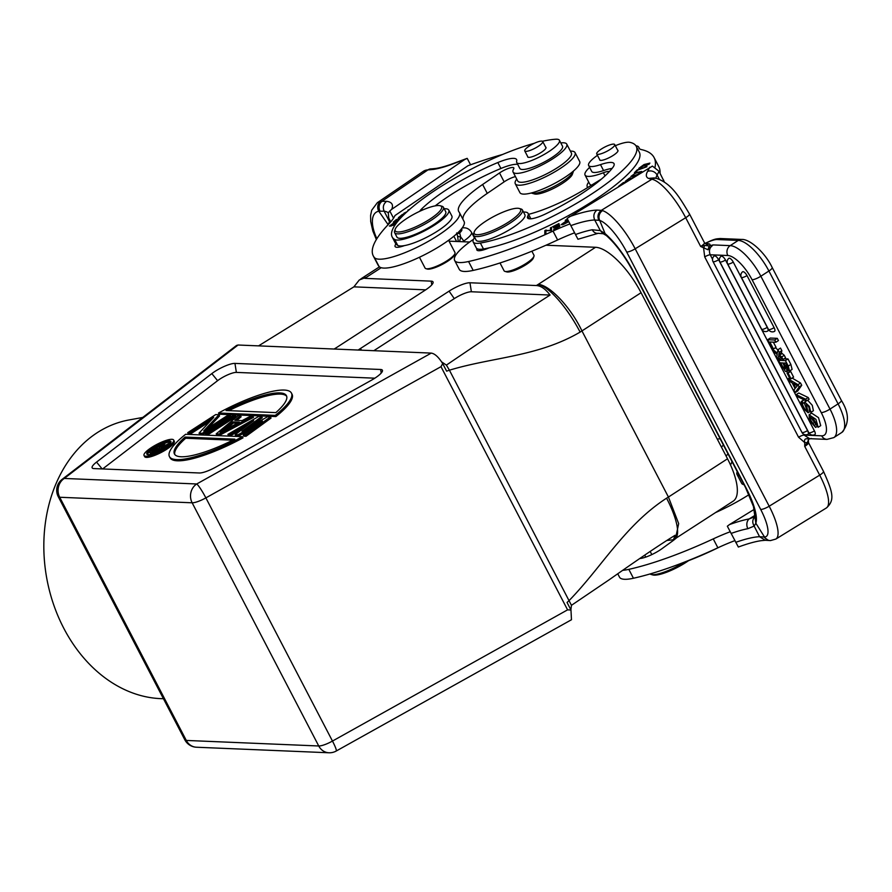 <?xml version="1.0" encoding="UTF-8"?>
<svg xmlns="http://www.w3.org/2000/svg" width="892" height="892" viewBox="0 0 892 892"><rect width="100%" height="100%" fill="white"/><g stroke="black" fill="none" stroke-linecap="round" stroke-linejoin="round"><path stroke-width="1.34" d="M163.437 698.704A140.969 109.337 -100.3 0 1 63.722 628.169A140.969 109.337 -100.3 0 1 128.972 419.965L142.776 417.445M238.075 345.014L236.558 345.438L62.072 479.394A13.759 8.073 52.5 0 1 64.28 478.447L238.075 345.014L431.249 353.098C434.805 353.611 438.619 357.101 442.7 363.59L440.994 366.668L205.874 497.881A13.759 3.211 152.5 0 1 192.148 502.798L192.148 502.798A13.759 12.388 -87.6 0 1 196.719 483.977A13.759 1.65 60.8 0 1 205.874 497.881L332.471 741.062A13.759 1.65 60.8 0 1 336.195 751.042A13.759 13.759 0 0 1 328.914 752.77A13.759 12.388 -87.6 0 1 318.745 745.98L192.148 502.798L59.708 497.257L186.294 740.438L318.745 745.98A13.759 3.211 -27.5 0 0 332.471 741.062L567.58 609.849L570.969 610.017L571.471 619.739L336.195 751.042M373.837 350.69L454.284 298.619L449.077 291.149A17.193 4.014 -27.5 0 1 469.961 282.764L536.382 285.54L538.211 284.392C549.305 284.782 570.557 306.837 581.974 330.965L668.431 497.045L666.58 498.182C625.259 524.909 601.988 566.721 569.274 600.405L567.044 602.468L570.969 610.017M442.7 363.59L446.624 371.15L449.423 370.191L446.401 365.096L484.122 339.562C505.82 324.075 527.808 309.234 550.085 295.051C545.447 288.952 540.875 285.786 536.382 285.54M234.953 363.401A16.502 3.858 -27.5 0 0 211.817 373.614L96.548 462.101A16.502 3.858 -27.5 0 0 92.378 468.122A16.502 3.858 -27.5 0 0 93.905 468.579L199.329 472.983A16.502 3.858 -27.5 0 0 215.797 467.085L371.328 380.282A16.502 3.858 -27.5 0 0 382.49 370.548A16.502 3.858 -27.5 0 0 380.639 369.489L234.953 363.401L236.369 372.399A13.38 3.122 152.5 0 0 217.615 380.672L211.817 373.614M675.701 538.367L733.191 501.148A51.58 18.866 -122.9 0 0 727.526 458.789L641.069 292.71A51.58 18.866 -122.9 0 0 595.544 247.285L538.188 284.414M449.055 241.163L469.638 242.022M546.004 245.222L595.544 247.285M727.526 458.789L668.431 497.045L678.667 523.593L675.556 538.456L674.843 538.902A51.58 14.763 58.4 0 1 674.776 538.946M641.069 292.71L580.123 332.103C537.787 356.856 492.83 357.023 449.423 370.191L571.449 605.322L609.136 579.8C627.455 566.955 656.3 546.763 675.133 535.267L673.46 539.749L674.843 538.902A51.58 14.763 58.4 0 0 666.58 498.182M666.848 540.485L673.46 539.749M359.298 279.965L366.512 277.222L359.298 279.965L353.901 286.845L258.557 345.873M334.099 349.028A13.759 3.211 -27.5 0 0 336.574 347.534L425.216 290.145A17.193 4.014 -27.5 0 0 433.122 282.24A17.193 4.014 -27.5 0 0 431.193 281.147L364.783 278.36M449.077 291.149L360.424 348.527A13.759 3.211 -27.5 0 0 358.238 350.043M419.441 257.253L425.071 268.057A16.848 3.936 -27.5 0 0 425.941 268.67L427.268 269.038A15.822 3.691 -27.5 0 0 428.762 269.161A15.822 3.691 -27.5 0 0 448.386 260.754A15.822 3.691 -27.5 0 0 454.507 254.867L454.953 253.562A16.848 3.936 -27.5 0 0 454.953 252.503L448.598 240.294M446.401 365.096L441.64 361.918M454.284 298.619A14.06 3.278 152.5 0 1 471.377 291.762L550.085 295.051M353.901 286.845L425.674 289.844M425.941 268.67A16.848 3.936 -27.5 0 0 427.536 268.793A16.848 3.936 -27.5 0 0 448.442 259.84A16.848 3.936 -27.5 0 0 454.953 253.562M392.157 236.938L395.245 242.869A101.086 23.593 -27.5 0 0 395.992 243.962A101.086 23.593 -27.5 0 0 397.732 245.389A30.941 7.225 -27.5 0 0 404.466 245.601A30.941 7.225 -27.5 0 0 439.89 229.523A30.941 7.225 -27.5 0 0 451.865 216.031L448.776 210.099A30.941 7.225 152.5 0 1 436.801 223.591A30.941 7.225 152.5 0 1 394.643 239.457A101.086 23.593 152.5 0 1 392.157 236.938A101.086 23.593 152.5 0 1 431.271 192.884A101.086 23.593 152.5 0 1 534.319 143.3M395.992 243.962A17.193 4.014 -27.5 0 0 395.1 246.538A17.193 4.014 -27.5 0 0 397.62 247.285A17.193 4.014 -27.5 0 0 404.466 245.601M502.687 154.439A206.308 48.157 152.5 0 0 467.965 165.734L394.955 215.563A68.773 16.056 -27.5 0 1 388.611 224.182A158.163 36.929 152.5 0 0 373.28 255.904L377.918 264.801A158.163 36.929 -27.5 0 0 379.055 266.474A48.135 11.239 -27.5 0 0 385.757 268.068A48.135 11.239 -27.5 0 0 436.456 248.221A48.135 11.239 -27.5 0 0 464.108 221.517L459.469 212.619A48.135 11.239 152.5 0 1 431.817 239.324A48.135 11.239 152.5 0 1 381.129 259.171A48.135 11.239 152.5 0 1 374.417 257.576A158.163 36.929 152.5 0 1 373.28 255.904M560.812 142.943A30.261 7.069 152.5 0 1 562.317 142.798A30.261 7.069 152.5 0 1 566.755 144.125A30.261 7.069 152.5 0 1 553.91 158.062A30.261 7.069 152.5 0 1 524.585 172.044A30.261 7.069 152.5 0 1 517.505 173.382A30.261 7.069 152.5 0 1 513.078 172.067A30.261 7.069 152.5 0 1 513.636 168.978A10.314 2.408 -27.5 0 0 513.825 167.93A10.314 2.408 -27.5 0 0 499.52 172.959L482.628 184.488A61.894 14.45 -27.5 0 0 458.678 211.449A61.894 14.45 -27.5 0 0 459.124 212.106A48.135 11.239 152.5 0 1 459.469 212.619M397.676 221.472L394.13 222.688L389.391 226.1L395.145 224.862M409.64 209.386L407.867 210.166L408.993 209.955M407.053 211.705L403.875 213.255L405.771 212.898M402.192 216.421L400.084 216.901L403.374 214.203L402.392 214.426L398.367 217.726L401.656 216.979M435.196 205.874A78.396 18.297 152.5 0 1 445.71 198.225A78.396 18.297 152.5 0 1 500.925 168.476A27.507 6.422 152.5 0 1 517.706 164.384M516.724 162.5L519.813 168.421A24.073 5.62 -27.5 0 0 553.196 156.691A24.073 5.62 -27.5 0 0 562.562 147.559A24.073 5.62 -27.5 0 0 562.506 146.199L559.418 140.267A24.073 5.62 152.5 0 1 550.108 150.759A24.073 5.62 152.5 0 1 516.724 162.5A24.073 5.62 152.5 0 1 516.669 161.129A27.507 6.422 -27.5 0 0 516.613 159.568A27.507 6.422 -27.5 0 0 497.836 162.545A78.396 18.297 -27.5 0 0 442.622 192.293A78.396 18.297 -27.5 0 0 421.871 208.739A20.628 4.817 -27.5 0 0 419.731 211.292M400.831 217.849L396.081 219.744L393.316 222.108L398.222 220.803M470.552 164.797L467.207 158.363L464.721 159.501L391.711 209.33A68.773 16.056 -27.5 0 0 386.682 201.313C383.37 203.889 382.523 207.178 384.14 211.181L389.581 221.796L390.384 221.183M390.741 221.863L388.734 218.005L388.299 212.753L389.782 210.98L393.528 218.172M389.782 210.98L391.711 209.33M466.549 158.564L467.207 158.363M376.87 238.71A34.387 15.231 55.7 0 1 378.765 211.192L384.14 211.181A61.548 14.372 -27.5 0 1 388.243 212.876M390.127 222.554L389.581 221.796L388.042 224.539A48.135 21.319 -124.3 0 0 387.752 225.085M429.074 169.826L427.97 169.881A7.225 6.255 87 0 1 430.836 168.9L431.94 168.833A7.225 6.255 -93 0 0 429.074 169.826L433.434 169.402L435.675 168.476L431.929 168.844M457.875 233.559A4.125 3.568 87 0 0 459.514 233.002L457.875 233.559M457.618 233.537L456.592 232.968M456.894 233.626L457.629 236.246L460.751 237.183L459.692 233.035M459.525 241.598L460.751 237.183A7.225 3.2 -124.3 0 1 463.639 241.108L462.725 241.732M457.629 236.246L458.254 241.542M388.042 224.539L378.765 211.192A7.225 6.356 -101.2 0 1 380.605 201.347L386.682 201.313M730.47 464.832A30.261 7.069 -27.5 0 0 731.708 461.019M726.088 456.024A33.695 7.861 -27.5 0 0 727.972 453.85M717.279 439.098A33.695 7.861 152.5 0 1 719.866 438.808A33.695 7.861 152.5 0 1 720.145 438.797M723.345 444.952A33.695 7.861 152.5 0 1 721.461 447.126M462.97 219.343A61.894 14.45 152.5 0 1 487.266 193.386L504.147 181.856A10.314 2.408 152.5 0 1 515.442 176.605M513.078 172.067L517.706 180.965A30.261 7.069 -27.5 0 0 522.132 182.28A30.261 7.069 -27.5 0 0 549.338 172.446A30.261 7.069 -27.5 0 0 570.824 156.1A30.261 7.069 -27.5 0 0 571.382 153.011L566.755 144.125M570.401 151.127A33.695 7.861 152.5 0 1 575.05 152.61A33.695 7.861 152.5 0 1 555.705 171.309A33.695 7.861 152.5 0 1 520.214 185.201A33.695 7.861 152.5 0 1 515.275 183.73A33.695 7.861 152.5 0 1 516.724 179.08M515.275 183.73L519.902 192.627A33.695 7.861 -27.5 0 0 524.842 194.099A33.695 7.861 -27.5 0 0 560.332 180.206A33.695 7.861 -27.5 0 0 579.677 161.508L575.05 152.61M531.298 192.995A24.073 5.62 -27.5 0 0 531.855 193.207A24.073 5.62 -27.5 0 0 549.595 188.625A24.073 5.62 -27.5 0 0 569.899 175.98A24.073 5.62 -27.5 0 0 573.3 171.632A24.073 5.62 -27.5 0 0 573.444 171.052M531.855 193.207L534.498 193.965A22.01 5.14 -27.5 0 0 550.721 189.762A22.01 5.14 -27.5 0 0 569.286 178.21A22.01 5.14 -27.5 0 0 572.396 174.23L573.3 171.632M395.479 224.383L390.618 225.509L397.241 222.008M444.205 208.761A30.941 7.225 152.5 0 1 448.776 210.099M542.447 141.27A101.086 23.593 152.5 0 1 555.649 139.23A24.073 5.62 152.5 0 1 559.418 140.267M527.629 156.457A10.314 2.408 -27.5 0 0 527.674 156.925A10.314 2.408 -27.5 0 0 529.19 157.371A10.314 2.408 -27.5 0 0 541.979 151.896A10.314 2.408 -27.5 0 0 545.971 147.392A10.314 2.408 -27.5 0 0 545.625 147.091M394.621 232.645L396.929 237.094A27.507 6.422 -27.5 0 0 435.084 223.68A27.507 6.422 -27.5 0 0 445.732 211.694L443.413 207.245A27.507 6.422 152.5 0 1 432.776 219.231A27.507 6.422 152.5 0 1 398.646 233.849A27.507 6.422 152.5 0 1 394.621 232.645A27.507 6.422 152.5 0 1 394.621 230.905L395.223 229.177A26.136 6.099 152.5 0 1 405.336 219.443A26.136 6.099 152.5 0 1 437.749 205.55A26.136 6.099 152.5 0 1 440.224 205.751A26.136 6.099 152.5 0 1 431.472 218.083A26.136 6.099 152.5 0 1 399.047 231.965A26.136 6.099 152.5 0 1 395.223 229.177M528.744 150.86A10.146 2.364 152.5 0 1 524.741 150.915A10.146 2.364 152.5 0 1 528.967 146.288A10.146 2.364 152.5 0 1 538.735 141.594A10.146 2.364 152.5 0 1 542.737 141.549A10.146 2.364 152.5 0 1 538.5 146.165A10.146 2.364 152.5 0 1 528.744 150.86M440.224 205.751L441.986 206.253A27.507 6.422 152.5 0 1 443.413 207.245M398.334 220.67L395.223 221.606M395.033 221.249L397.029 219.543L399.928 218.83M399.817 218.964L398.2 220.402M499.999 262.962L504.069 270.778A16.848 3.936 -27.5 0 0 504.95 271.391L506.712 271.893A15.476 3.613 -27.5 0 0 507.013 271.96A15.476 3.613 -27.5 0 0 525.265 265.147A15.476 3.613 -27.5 0 0 533.36 258.022L533.962 256.283A16.848 3.936 -27.5 0 0 533.962 255.224L531.877 251.21M504.95 271.391A16.848 3.936 -27.5 0 0 505.262 271.458A16.848 3.936 -27.5 0 0 525.143 264.043A16.848 3.936 -27.5 0 0 533.962 256.283M473.619 235.365L476.094 240.115A27.507 6.422 -27.5 0 0 510.503 229.121A27.507 6.422 -27.5 0 0 524.886 214.716L522.422 209.966A27.507 6.422 152.5 0 1 508.027 224.383A27.507 6.422 152.5 0 1 475.57 236.48A27.507 6.422 152.5 0 1 473.619 235.365A27.507 6.422 152.5 0 1 473.619 233.626L474.232 231.898A26.136 6.099 152.5 0 1 487.891 219.856A26.136 6.099 152.5 0 1 518.731 208.36A26.136 6.099 152.5 0 1 519.233 208.472A26.136 6.099 152.5 0 1 506.912 223.111A26.136 6.099 152.5 0 1 476.083 234.607A26.136 6.099 152.5 0 1 474.232 231.898M519.233 208.472L520.995 208.973A27.507 6.422 152.5 0 1 522.422 209.966M660.047 173.204A206.308 48.157 -27.5 0 0 658.72 166.458L654.092 157.572A206.308 48.157 152.5 0 1 655.04 167.127M609.314 171.643A10.314 2.408 -27.5 0 0 603.382 172.736A30.261 7.069 152.5 0 1 587.204 176.304A30.261 7.069 152.5 0 1 585.052 175.077L589.69 183.975A30.261 7.069 -27.5 0 0 591.552 185.146M569.966 223.914A68.773 16.056 -27.5 0 0 553.007 231.061A158.163 36.929 152.5 0 1 468.568 261.512A48.135 11.239 152.5 0 1 458.053 262.393A48.135 11.239 152.5 0 1 454.641 260.442L459.268 269.339A48.135 11.239 -27.5 0 0 462.68 271.291A48.135 11.239 -27.5 0 0 473.195 270.41A158.163 36.929 -27.5 0 0 557.634 239.959A68.773 16.056 152.5 0 1 574.593 232.812M603.148 233.715L598.186 233.303L577.96 239.257L567.089 218.395L652.409 166.102L659.032 171.275L664.362 182.001M598.097 233.314A7.225 5.542 -100.8 0 1 592.255 229.757L600.338 230.604L594.719 219.99C593.08 215.987 593.816 212.686 596.938 210.099A68.773 16.056 -27.5 0 0 569.23 216.756M655.531 178.222A7.225 6.712 99.7 0 0 651.071 179.102L651.874 179.247A7.225 6.712 -80.3 0 1 656.334 178.355L655.531 178.222M654.416 177.921L648.462 178.389L651.071 179.102M705.093 243.572A4.125 3.836 99.7 0 0 705.65 243.293L705.037 243.505M704.446 242.702L689.471 213.935A7.225 1.684 152.5 0 1 685.692 217.715L700.666 246.482A7.225 1.684 -27.5 0 0 704.446 242.702L706.609 244.397A4.125 3.836 99.7 0 0 709.151 243.895L705.65 243.293A13.068 3.055 152.5 0 1 717.001 239.524L738.264 240.416L730.202 245.635A34.732 12.7 57.1 0 1 745.4 254.833A34.732 12.7 57.1 0 1 760.854 276.219A7.225 1.684 152.5 0 1 760.352 276.531A7.225 1.684 152.5 0 1 752.079 279.742A27.507 10.068 57.1 0 0 739.847 262.794A27.507 10.068 57.1 0 0 727.805 255.513L710.222 254.778C708.616 250.797 709.564 247.508 713.076 244.921L709.14 245.936L708.036 249.771L700.666 246.482L704.602 245.423L709.14 245.936M792.152 378.063L800.537 383.014L801.718 385.277L797.771 390.919L795.196 392.591L793.88 390.072L795.095 388.499L792.141 382.835L789.253 381.185L788.026 378.821L789.532 377.84M774.111 327.654A4.46 1.628 57.1 0 1 774.825 331.055A4.46 1.628 57.1 0 1 774.557 331.345A4.471 4.471 0 0 1 768.48 329.46A4.471 1.048 -27.5 0 0 768.793 329.65A4.471 1.048 -27.5 0 0 774.111 327.654L747.005 275.583A4.471 1.048 152.5 0 1 741.698 277.579A4.471 1.048 152.5 0 1 741.375 277.401L768.48 329.46M741.375 277.401A4.471 4.471 0 0 1 742.612 271.792A4.46 1.628 57.1 0 1 743.069 271.659A4.46 1.628 57.1 0 1 743.214 271.681A4.46 1.628 57.1 0 1 743.738 271.859A4.46 1.628 57.1 0 1 744.106 272.082A4.46 1.628 57.1 0 1 745.166 272.997A4.46 1.628 57.1 0 1 745.745 273.666A4.46 1.628 57.1 0 1 746.158 274.201A4.46 1.628 57.1 0 1 746.671 274.992A4.46 1.628 57.1 0 1 747.005 275.583M767.254 327.364A4.46 1.628 57.1 0 1 767.967 330.765A4.46 1.628 57.1 0 1 767.7 331.055A4.471 4.471 0 0 1 761.623 329.181A4.471 1.048 -27.5 0 0 761.935 329.36A4.471 1.048 -27.5 0 0 767.254 327.364L733.269 262.103A4.471 1.048 152.5 0 1 727.972 264.099A4.471 1.048 152.5 0 1 727.649 263.909L761.623 329.181M727.649 263.909A4.471 4.471 0 0 1 728.875 258.312A4.46 1.628 57.1 0 1 729.344 258.178A4.46 1.628 57.1 0 1 729.489 258.201A4.46 1.628 57.1 0 1 730.013 258.379A4.46 1.628 57.1 0 1 730.381 258.591A4.46 1.628 57.1 0 1 731.44 259.516A4.46 1.628 57.1 0 1 732.02 260.174A4.46 1.628 57.1 0 1 732.421 260.72A4.46 1.628 57.1 0 1 732.934 261.501A4.46 1.628 57.1 0 1 733.269 262.103M814.429 430.881A4.46 1.628 57.1 0 1 815.143 434.281A4.46 1.628 57.1 0 1 814.875 434.56A4.471 4.471 0 0 1 808.799 432.687A4.471 1.048 -27.5 0 0 814.429 430.881L725.497 260.063A4.471 1.048 152.5 0 1 719.866 261.869L808.799 432.687M719.866 261.869A4.471 4.471 0 0 1 721.104 256.26A4.46 1.628 57.1 0 1 721.572 256.138A4.46 1.628 57.1 0 1 721.717 256.149A4.46 1.628 57.1 0 1 722.241 256.339A4.46 1.628 57.1 0 1 722.598 256.55A4.46 1.628 57.1 0 1 723.668 257.465A4.46 1.628 57.1 0 1 724.248 258.134A4.46 1.628 57.1 0 1 724.65 258.669A4.46 1.628 57.1 0 1 725.163 259.46A4.46 1.628 57.1 0 1 725.497 260.063M807.561 430.591A4.46 1.628 57.1 0 1 808.286 433.991A4.46 1.628 57.1 0 1 808.018 434.281A4.471 4.471 0 0 1 801.941 432.397A4.471 1.048 -27.5 0 0 807.561 430.591L718.64 259.773A4.471 1.048 152.5 0 1 713.009 261.579L801.941 432.397M713.009 261.579A4.471 4.471 0 0 1 714.247 255.982A4.46 1.628 57.1 0 1 714.704 255.848A4.46 1.628 57.1 0 1 715.763 256.272A4.46 1.628 57.1 0 1 718.64 259.773M777.289 338.347L774.713 340.019L767.666 339.718L770.253 338.057L777.289 338.347L778.448 340.577L775.873 342.249L769.818 341.993L773.453 348.962L776.029 347.3L773.342 342.138M777.902 349.865L775.371 347.713M782.998 359.498L785.573 357.826L784.269 355.306L781.682 356.967L782.998 359.498L778.649 355.707L777.991 359.543L780.645 357.447M784.269 355.306L781.359 352.819L781.86 350.69L780.5 348.07L777.924 349.742L779.285 352.351L778.783 354.492L781.682 356.967M798.741 393.004L808.197 397.52L809.122 399.27L806.535 400.943L797.08 396.449L796.166 394.677L798.741 393.004M810.828 412.405L809.2 410.387C809.624 408.168 808.654 406.05 806.279 404.043L808.119 412.751L803.491 408.647L801.061 401.969L802.008 401.21L803.19 403.318C800.314 403.084 807.951 414.557 806.736 409.651L804.606 403.92L804.707 401.98L809.367 406.384L810.828 412.405L813.404 410.733L812.266 405.291L807.661 400.218M804.941 400.185L805.621 401.389M789.52 371.061L792.107 369.388L790.847 364.404L788.272 366.066L789.52 371.061L786.8 369.422L786.789 371.63L785.384 371.373L778.393 360.312L782.072 358.684M784.113 358.774L788.004 358.93L790.847 364.404M817.284 423.522L815.188 422.016L812.556 417.188M818.142 427.279L820.718 425.618L818.499 417.646L811.642 413.141L809.066 414.813L815.924 419.318L818.142 427.279L810.404 417.032L810.092 419.296L815.6 427.402L809.568 420.411L809.066 414.813M790.647 371.429L787.034 373.057L788.06 373.101L791.026 378.799L793.601 377.126L790.647 371.429L788.06 373.101M809.624 438.663L804.093 435.084L821.666 435.82A27.507 10.068 57.1 0 0 821.242 412.595A7.225 1.684 -27.5 0 0 829.504 409.406A7.225 1.684 -27.5 0 0 830.017 409.082L838.079 403.864L768.915 271.001A34.732 12.7 -122.9 0 0 738.264 240.416A7.225 6.5 -87.6 0 1 741.809 239.435C750.072 239.011 765.325 252.949 772.193 267.533A7.225 1.684 152.5 0 1 768.915 271.001L760.854 276.219L830.017 409.082A34.732 12.7 57.1 0 1 833.83 437.604L841.892 432.386A34.732 12.7 -122.9 0 0 838.079 403.864A7.225 1.684 -27.5 0 0 841.357 400.397C849.217 412.963 849.396 423.622 841.892 432.386M809.512 438.752L806.435 438.764C804.707 438.897 804.149 440.191 804.751 442.622L807.305 442.7L804.718 446.368L804.751 442.622L798.574 437.225L704.713 256.918L703.632 248.377L704.602 245.423M806.435 438.764L810.337 438.686M807.305 442.7L808.498 439.578M809.836 438.663L807.338 438.797M727.805 255.513A7.225 6.5 -87.6 0 1 730.202 245.635L713.076 244.921L708.036 249.771M709.151 243.895A11.351 2.654 -27.5 0 1 709.486 245.891L708.582 249.08M754.219 509.365L729.478 524.585A68.773 16.056 -27.5 0 1 749.202 518.91A7.225 5.542 -100.8 0 0 747.864 528.688L754.153 526.09C751.911 522.177 752.413 518.921 755.669 516.334L749.202 518.91L755.078 515.297M729.478 524.585L727.337 526.224L738.353 547.041C747.44 543.696 754.989 541.578 760.999 540.697L765.28 540.273L759.56 536.716L754.153 526.09L755.847 523.236A48.135 13.759 -121.6 0 0 746.102 487.991A7.225 1.684 -27.5 0 1 745.601 487.701L633.208 271.804C624.679 255.959 615.703 243.862 606.281 235.488L603.304 233.771M617.755 573.779L619.516 577.169A48.135 11.239 -27.5 0 0 622.928 579.12A48.135 11.239 -27.5 0 0 633.443 578.25A158.163 36.929 -27.5 0 0 717.882 547.788A68.773 16.056 152.5 0 1 734.841 540.641M730.213 531.743A68.773 16.056 -27.5 0 0 713.254 538.891A158.163 36.929 152.5 0 1 628.815 569.352A48.135 11.239 152.5 0 1 622.705 570.322M715.507 512.588A61.894 14.45 -27.5 0 0 745.879 496.621L749.001 494.703M639.72 558.537A17.193 4.014 -27.5 0 0 662.098 548.591L672.546 541.009A17.193 4.014 -27.5 0 0 674.185 539.76A16.848 3.936 -27.5 0 0 676.526 537.831M680.061 563.8A101.086 23.593 -27.5 0 0 719.61 546.997M650.034 573.957A27.507 6.422 -27.5 0 0 651.037 574.448A27.507 6.422 -27.5 0 0 651.573 574.571A27.507 6.422 -27.5 0 0 684.019 562.462A27.507 6.422 -27.5 0 0 684.387 562.239M651.037 574.448L652.81 574.95A26.136 6.099 -27.5 0 0 653.312 575.061A26.136 6.099 -27.5 0 0 684.142 563.566A26.136 6.099 -27.5 0 0 688.568 560.655M739.39 475.77A33.695 7.861 152.5 0 1 737.004 474.41L741.642 483.308A33.695 7.861 -27.5 0 0 744.017 484.668M737.004 474.41A33.695 7.861 152.5 0 1 737.26 471.678M570.847 225.62A61.548 14.372 -27.5 0 1 594.719 219.99L599.714 220.424A34.387 9.834 58.4 0 1 626.663 251.979L760.664 509.388A34.387 9.834 58.4 0 1 764.5 536.984L759.56 536.716A61.548 14.372 152.5 0 0 735.733 542.347M745.601 487.701L753.461 506.5L755.847 523.236L764.5 536.984A7.225 6.824 89.4 0 0 770.398 540.585M603.193 233.726L600.338 230.604L605.077 233.615A7.225 5.185 130.5 0 0 606.281 235.488M598.777 220.246C597.172 216.243 598.019 212.943 601.342 210.345L602.568 210.624A7.225 6.567 107.8 0 0 599.714 220.424L605.077 233.615A48.135 13.759 -121.6 0 1 633.721 272.093L746.102 487.991M800.537 383.014L797.961 384.686L799.132 386.95L801.718 385.277M788.026 378.821L797.961 384.686M799.132 386.95L795.196 392.591M797.392 385.757A19.914 7.281 57.1 0 1 796.065 385.088L793.412 383.549L795.642 387.819L797.392 385.757M773.453 348.962L772.461 348.928L767.666 339.718M774.713 340.019L775.873 342.249M777.991 359.543L776.642 356.956L777.2 354.47L773.955 351.794L773.074 348.95M772.628 349.24L777.311 353.232L777.924 349.742M779.541 355.139L782.128 353.466M781.359 352.819L778.783 354.492M779.285 352.351L781.86 350.69M808.197 397.52L805.621 399.181L806.535 400.943M796.166 394.677L805.621 399.181M801.061 401.969L804.16 399.817M804.428 402.515L802.856 403.452M806.702 410.621L806.736 409.651M788.272 366.066L785.428 360.602L778.393 360.312M783.109 367.471L785.607 368.92L782.864 362.966L780.69 362.877L783.109 367.471L784.681 366.456M783.856 363.011L785.752 363.089L788.216 368.942L786.51 367.872L783.856 363.011M788.004 358.93L785.428 360.602M783.823 368.496L785.216 367.582M787.792 367.047L786.51 367.872M817.462 426.198L815.6 427.402M817.128 423.633L814.708 425.194M791.026 378.799L790 378.754L787.034 373.057M454.641 260.442A48.135 11.239 152.5 0 1 473.529 239.29M528.566 214.325A61.894 14.45 -27.5 0 0 585.631 188.792L601.543 179.002M585.052 175.077A30.261 7.069 152.5 0 1 589.623 167.417M635.974 145.831A30.261 7.069 152.5 0 1 636.587 145.909A30.261 7.069 152.5 0 1 638.739 147.135A30.261 7.069 152.5 0 1 638.906 147.648A34.387 8.028 -27.5 0 0 639.096 148.228A34.387 8.028 -27.5 0 0 641.236 149.555A206.308 48.157 152.5 0 1 654.092 157.572M566.342 219.666L565.238 220.257L565.907 221.227L561.101 224.717L563.543 224.383L567.992 222.063L566.342 219.666L567.769 222.186M625.437 182.169L623.307 182.615L618.524 186.417M621.612 184.521L624.21 182.916M558.927 223.58L552.627 226.769L557.913 224.472L558.191 225.442L553.519 227.806L558.28 225.765L558.537 226.635L553.653 229.489L559.752 226.401L558.927 223.58M551.524 227.315L550.453 227.839L550.42 230.392L544.856 230.537L544.822 233.793L545.893 233.269L545.926 230.727L551.49 230.571L551.524 227.315M641.158 172.502L641.727 171.454L636.029 172.669L630.867 176.482L636.843 175.144M637.211 169.87L634.413 172.725L635.561 172.357L637.769 170.093L646.934 166.704L637.211 169.87L637.49 170.383M634.156 176.806L629.15 179.816L626.63 180.452L630.934 177.865L629.685 177.943L625.337 181.288L627.02 181.188M626.864 181.243L626.63 180.452M473.195 242L476.283 247.931A30.941 7.225 -27.5 0 0 476.93 248.634A17.193 4.014 -27.5 0 0 476.841 249.95A17.193 4.014 -27.5 0 0 478.056 250.652A17.193 4.014 -27.5 0 0 489.139 247.853A101.086 23.593 -27.5 0 0 586.434 205.182A101.086 23.593 -27.5 0 0 639.33 152.22L636.241 146.288A101.086 23.593 152.5 0 1 583.357 199.25A101.086 23.593 152.5 0 1 480.387 243.037A30.941 7.225 152.5 0 1 473.195 242A30.941 7.225 152.5 0 1 474.722 237.473M523.515 212.073A30.941 7.225 152.5 0 1 528.097 213.422A30.941 7.225 152.5 0 1 527.774 216.132A20.628 4.817 -27.5 0 0 527.551 217.927A20.628 4.817 -27.5 0 0 545.592 213.913A78.396 18.297 -27.5 0 0 575.095 197.834A78.396 18.297 -27.5 0 0 612.916 167.361A27.507 6.422 -27.5 0 0 614.031 163.649A27.507 6.422 -27.5 0 0 600.483 164.63A24.073 5.62 152.5 0 1 588.631 165.499L591.708 171.431A24.073 5.62 -27.5 0 0 593.247 172.379A24.073 5.62 -27.5 0 0 603.572 170.562A27.507 6.422 152.5 0 1 612.068 168.465M641.783 167.518L640.11 167.651L648.685 163.738L645.128 166.67L649.911 163.102L644.091 164.529L638.817 168.32L641.783 167.518M566.375 221.918L567.267 221.45M566.688 222.364L563.499 224.026C561.202 224.483 562.06 223.647 566.097 221.517L566.844 222.677M563.666 224.338L562.239 224.104L562.596 224.773M558.682 225.955L559.496 225.531M558.849 226.858L558.28 225.765M558.916 226.824L558.191 225.442M558.994 226.791L557.913 224.472M550.453 227.839L551.501 229.556M545.77 233.336L544.856 230.537M546.417 230.772L546.015 229.991M551.367 230.627L551.379 229.612M632.595 176.571L632.272 175.947C633.476 173.962 636.186 172.647 640.367 171.989C639.241 173.918 636.542 175.233 632.272 175.947L632.517 176.583M640.367 171.989L640.802 172.714M588.631 165.499A24.073 5.62 152.5 0 1 597.462 155.342M615.313 145.708A24.073 5.62 152.5 0 1 629.785 142.33A101.086 23.593 152.5 0 1 636.241 146.288M476.93 248.634A30.941 7.225 -27.5 0 0 483.475 248.968A101.086 23.593 -27.5 0 0 489.139 247.853M599.614 159.467A10.314 2.408 -27.5 0 0 599.658 159.936A10.314 2.408 -27.5 0 0 600.394 160.348A10.314 2.408 -27.5 0 0 612.559 155.81A10.314 2.408 -27.5 0 0 617.955 150.402A10.314 2.408 -27.5 0 0 617.598 150.101M599.491 154.182A10.146 2.364 152.5 0 1 596.726 153.926A10.146 2.364 152.5 0 1 601.643 148.852A10.146 2.364 152.5 0 1 611.957 144.292A10.146 2.364 152.5 0 1 614.722 144.56A10.146 2.364 152.5 0 1 609.793 149.633A10.146 2.364 152.5 0 1 599.491 154.182M587.85 187.42A33.695 7.861 152.5 0 1 587.259 186.74A33.695 7.861 152.5 0 1 588.709 182.091M571.449 605.322L570.891 609.849M102.636 468.936L217.615 380.672M374.83 378.186L236.369 372.399M275.896 416.575A68.773 16.056 -27.5 0 0 292.063 394.275L291.45 393.082A68.773 16.056 152.5 0 1 275.282 415.382L275.896 416.575L219.12 414.2L218.507 413.007A68.773 16.056 152.5 0 1 291.45 393.082M169.447 456.592L170.071 457.774A68.773 16.056 -27.5 0 0 243.014 437.861L242.401 436.667L185.625 434.293A68.773 16.056 152.5 0 0 169.447 456.592A68.773 16.056 152.5 0 0 242.401 436.667M251.098 426.086L262.281 417.701L261.657 416.519L258.747 416.397L227.884 434.359L230.069 434.449L230.694 435.642L228.497 435.541L227.884 434.359M230.694 435.642L244.72 427.458M238.721 435.976L235.8 435.853L235.187 434.66L238.108 434.783L238.721 435.976L252.904 427.959M246.025 436.277L243.828 436.188L243.215 434.995L245.4 435.095L246.025 436.277L271.034 418.069L270.421 416.887L267.5 416.765L241.988 431.26L261.657 416.519M219.744 435.173L216.823 435.062L216.198 433.869L219.12 433.991L219.744 435.173L253.518 417.333L252.904 416.151L250.708 416.062L242.122 420.611L234.819 420.31L240.494 415.627L238.298 415.538L216.198 433.869M236.77 420.388L241.108 416.82L240.494 415.627M235.376 415.416L236.001 416.609L208.059 434.694L205.874 434.594L205.249 433.412L207.446 433.501L235.376 415.416L233.191 415.326L205.249 433.412M208.17 428.004L219.577 415.917L218.953 414.735L215.674 414.59L187.733 432.676L189.918 432.776L213.701 417.378L199.05 433.155L202.328 433.289L230.27 415.204L228.084 415.115L203.71 430.892L218.953 414.735M209.999 421.358L190.542 433.958L188.346 433.869L187.733 432.676M230.27 415.204L230.883 416.397L202.952 434.471L199.663 434.337L199.05 433.155M144.025 455.478L144.649 456.659A16.714 3.902 -27.5 0 0 166.715 449.256A16.714 3.902 -27.5 0 0 174.286 441.228L173.672 440.046A16.714 3.902 152.5 0 1 166.09 448.063A16.714 3.902 152.5 0 1 144.025 455.478A16.714 3.902 152.5 0 1 151.607 447.461A16.714 3.902 152.5 0 1 173.672 440.046M218.507 413.007L275.282 415.382M275.84 412.617L226.044 410.532A63.131 14.74 -27.5 0 1 286.443 395.691A63.131 14.74 -27.5 0 1 275.84 412.617M228.798 410.643A63.131 14.74 152.5 0 1 286.7 396.316M185.057 437.069A63.131 14.74 -27.5 0 0 174.453 453.995A63.131 14.74 -27.5 0 0 234.852 439.143L185.057 437.069L185.681 438.251A63.131 14.74 152.5 0 0 174.821 454.552M232.723 440.213L185.681 438.251M270.421 416.887L245.4 435.095M243.215 434.995L262.426 421.057L238.108 434.783M235.187 434.66L253.662 420.69L230.069 434.449M252.904 416.151L219.12 433.991M232.801 421.86L220.045 432.397L239.379 422.139L232.801 421.86L233.425 423.053L225.799 429.342M237.35 423.221L233.425 423.053M208.059 434.694L207.446 433.501M202.952 434.471L202.328 433.289M190.542 433.958L189.918 432.776M164.741 448.007A13.581 3.167 -27.5 0 0 170.896 441.495A13.581 3.167 -27.5 0 0 152.956 447.516A13.581 3.167 -27.5 0 0 146.801 454.039A13.581 3.167 -27.5 0 0 164.741 448.007M147.381 454.485A13.581 3.167 152.5 0 1 153.58 448.698A13.581 3.167 152.5 0 1 160.147 445.075M164.541 443.268A13.581 3.167 152.5 0 1 170.93 442.22M152.354 453.905L150.848 453.85L150.235 452.657L154.472 452.835L169.725 442.956L161.853 447.327L158.854 447.204L164.262 442.733L163.024 442.677L157.148 447.583L150.715 450.895L149.678 452.411L150.848 453.85M167.941 445.699L160.85 450.293M160.805 447.282L164.875 443.915L164.262 442.733M150.235 452.657L149.678 452.411M170.082 443.647L169.725 442.956M156.546 448.453L159.902 448.587L155.03 451.742L151.685 451.597L155.699 448.643L158.219 449.68M152.967 451.653L152.565 450.293M157.17 449.635L153.19 451.486M152.131 451.62L151.774 450.939M154.16 450.85L153.547 449.668M155.308 450.226L154.695 449.044M156.312 449.824L155.699 448.643M431.249 353.098L196.719 483.977L64.28 478.447A13.759 12.388 92.4 0 0 59.708 497.257A13.759 3.211 152.5 0 1 58.248 496.654L184.845 739.836A13.759 3.211 -27.5 0 0 186.294 740.438A13.759 12.388 92.4 0 0 196.463 747.228L328.914 752.77M567.58 609.849L440.994 366.668M360.558 279.107L366.512 277.222L381.196 267.712M580.123 332.103A51.58 14.774 -121.6 0 0 538.166 284.414M469.961 282.764L471.377 291.762M360.424 348.527L361.572 350.177M431.784 284.871L431.193 281.147M435.63 168.488C440.693 167.718 447.171 165.845 455.065 162.846A7.225 3.077 69 0 0 454.418 163.359A206.308 48.157 152.5 0 1 464.721 159.501M430.836 168.9L423.198 171.398A41.601 18.431 -124.3 0 1 427.97 169.881L382.111 201.179C379.033 203.789 378.308 207.089 379.936 211.092M433.434 169.402A55.014 12.845 -27.5 0 0 454.418 163.359M457.462 233.102L459.514 233.002A13.068 3.055 152.5 0 0 461.387 228.976M456.592 241.476L453.861 236.246M463.996 241.788L463.639 241.108A20.282 4.739 152.5 0 0 471.489 232.266C469.549 229.277 467.062 227.794 464.007 227.817A7.225 6.5 -87.6 0 0 462.123 228.04M376.357 239.558L372.845 230.995L370.693 221.528L370.593 215.463L371.708 210.222L377.361 202.674A41.601 18.431 55.7 0 1 380.605 201.347M379.055 266.474L374.417 257.576M482.628 184.488L487.266 193.386M504.147 181.856L499.52 172.959M421.871 208.739L422.54 210.033M497.836 162.545L500.925 168.476M397.732 245.389L394.643 239.457M649.699 167.239A206.308 48.157 152.5 0 1 647.559 171.442A7.225 6.601 29.5 0 1 657.092 175.033L659.255 179.169M659.032 171.275A213.523 49.852 152.5 0 1 657.092 175.033A47.789 11.161 -27.5 0 0 656.021 178.3M602.568 210.624A41.601 11.897 58.4 0 1 635.182 248.801L685.692 217.715A41.601 11.897 -121.6 0 0 651.874 179.247L601.342 210.345L596.938 210.099M647.559 171.442A55.014 12.845 -27.5 0 0 648.462 178.389M575.485 234.518A61.548 14.372 152.5 0 1 592.255 229.757M663.18 181.199A213.523 49.852 -27.5 0 0 663.67 180.173M821.242 412.595L752.079 279.731M704.713 256.918A4.817 1.126 -27.5 0 1 710.222 254.778L712.518 259.193M803.614 434.181L804.093 435.084A4.817 1.126 152.5 0 0 798.574 437.225M809.635 438.663L827.007 439.388A7.225 6.5 -87.6 0 1 821.666 435.82M819.692 475.135A7.225 1.684 -27.5 0 0 823.472 471.344L808.498 442.577A7.225 1.684 152.5 0 1 808.119 443.67A7.225 1.684 152.5 0 1 804.718 446.368L819.692 475.135L769.183 506.21A41.601 11.897 58.4 0 1 775.85 539.058L826.36 507.983A41.601 11.897 -121.6 0 0 819.692 475.135M626.663 251.979A7.225 1.684 152.5 0 0 635.182 248.801L769.183 506.21A7.225 1.684 -27.5 0 1 760.664 509.388M809.022 439.109L811.33 438.485M747.864 528.688A61.548 14.372 -27.5 0 0 731.094 533.449M713.254 538.891L717.882 547.788M628.815 569.352L633.443 578.25M644.726 555.114L645.752 557.099M763.619 536.906L768.525 540.463L765.135 540.284M704.669 243.583C714.983 238.632 715.785 238.878 720.535 238.543A7.225 6.5 92.4 0 0 717.001 239.524M806.479 406.061L807.639 405.314M786.811 365.096L785.417 365.999M812.612 423.678L815.188 422.016M812.679 417.623L810.092 419.296M553.007 231.061L557.634 239.959M468.568 261.512L473.195 270.41M603.382 172.736L605.032 175.891M638.906 147.648L639.464 148.719M600.483 164.63L603.572 170.562M480.387 243.037L483.475 248.968M485.192 248.667L485.504 249.269M527.774 216.132L529.157 218.785M640.255 167.752L640.545 168.309M96.548 462.101L102.156 468.924M381.207 373.068L380.639 369.489M62.072 479.394A13.759 13.759 0 0 0 58.248 496.654M184.845 739.836A13.759 13.759 0 0 0 196.463 747.228M361.45 278.505L379.446 266.853M455.065 162.846L466.527 158.575M474.41 237.874L471.489 232.266M462.346 227.739L464.007 227.817M423.198 171.398L377.361 202.674M390.964 226.189L390.618 225.509M524.741 150.915L528.031 157.237M542.737 141.549L546.027 147.86M655.542 178.222L654.449 177.943M808.397 439.734L808.498 442.577M823.472 471.344C832.693 492.005 835.291 500.033 826.36 507.983M651.818 554.59L650.168 551.434M689.471 213.935C679.671 197.623 671.821 183.44 656.334 178.355M770.476 540.585L775.85 539.058M770.487 540.574L768.525 540.463M827.007 439.388L833.83 437.604M772.193 267.533L841.357 400.397M720.535 238.543L741.809 239.435M807.282 400.307L804.707 401.98M801.451 401.367L804.027 399.694M810.694 411.078L808.119 412.751M786.789 371.63L788.16 370.749M638.739 147.135L639.642 148.875M530.896 218.808L528.097 213.422M596.726 153.926L600.015 160.248M614.722 144.56L618.011 150.871M649.042 164.429L648.685 163.738M640.467 168.332L640.11 167.651M587.672 187.532L587.259 186.74"/></g></svg>
